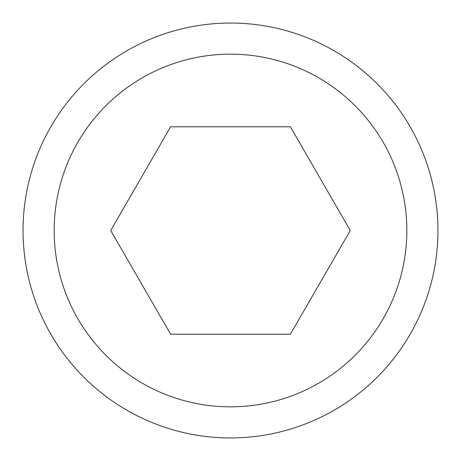 <?xml version="1.0" encoding="UTF-8"?>
<svg xmlns="http://www.w3.org/2000/svg" width="461" height="461" viewBox="0 0 461 461"><rect width="100%" height="100%" fill="white"/><g stroke="black" fill="none" stroke-linecap="round" stroke-linejoin="round"><path stroke-width="0.69" d="M23.05 230.5A207.45 207.45 0 0 0 230.5 437.95A207.45 207.45 0 0 0 437.95 230.5A207.45 207.45 0 0 0 230.5 23.05A207.45 207.45 0 0 0 23.05 230.5M54.168 230.5A176.333 176.333 0 0 0 230.5 406.833A176.333 176.333 0 0 0 406.833 230.5A176.333 176.333 0 0 0 230.5 54.168A176.333 176.333 0 0 0 54.168 230.5M350.274 230.5L290.384 334.225L170.616 334.225L110.726 230.5L170.616 126.775L290.384 126.775L350.274 230.5"/></g></svg>
